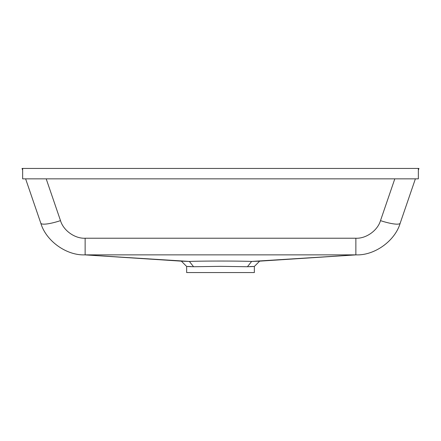 <?xml version="1.0" encoding="UTF-8"?>
<svg xmlns="http://www.w3.org/2000/svg" width="441" height="441" viewBox="0 0 441 441"><rect width="100%" height="100%" fill="white"/><g stroke="black" fill="none" stroke-linecap="round" stroke-linejoin="round"><path stroke-width="0.66" d="M181.345 261.144L186.659 266.463L186.659 272.566L254.341 272.566L254.341 266.463L259.655 261.144M249.909 266.551C256.519 266.392 255.697 266.452 247.44 266.733L220.5 266.342L193.56 266.733C185.303 266.452 184.481 266.392 191.091 266.551M193.56 266.733L189.365 261.436C203.858 260.912 237.076 260.907 251.635 261.436L247.44 266.733M186.295 261.243C178.82 261.072 179.867 261.138 189.443 261.436M189.365 261.436L84.788 254.865C66.371 255.587 45.952 240.88 40.804 223.185A20.826 3.975 -18.9 0 0 60.505 220.632C63.377 230.522 74.849 238.719 85.135 238.228L85.135 254.859L84.694 254.859M22.645 170.165L22.05 168.434L418.95 168.434L418.355 170.165M181.571 261.166L84.777 254.865C66.371 255.587 45.952 240.88 40.804 223.185L25.617 178.848M415.383 178.848L400.196 223.185A20.826 3.975 18.9 0 1 380.495 220.632C377.623 230.522 366.151 238.719 355.865 238.228L85.135 238.228M259.429 261.166L356.306 254.859L85.135 254.859M356.212 254.865C374.63 255.587 395.048 240.88 400.196 223.185C395.048 240.88 374.63 255.587 356.212 254.865M251.635 261.436L356.306 254.859M251.557 261.436C261.133 261.138 262.18 261.072 254.705 261.243M418.355 168.434L418.355 178.848L22.645 178.848L22.645 168.434M380.495 220.632L394.805 178.848M46.195 178.848L60.505 220.632M355.865 254.859L355.865 238.228"/></g></svg>
